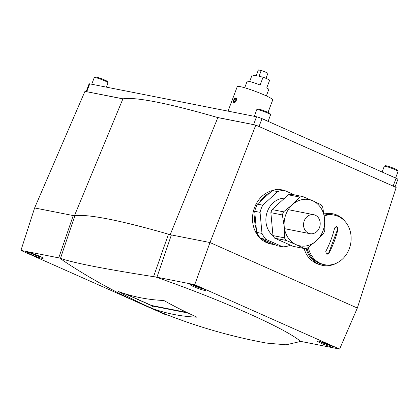 <?xml version="1.0" encoding="UTF-8"?>
<svg xmlns="http://www.w3.org/2000/svg" width="419" height="419" viewBox="0 0 419 419"><rect width="100%" height="100%" fill="white"/><g stroke="black" fill="none" stroke-linecap="round" stroke-linejoin="round"><path stroke-width="0.63" d="M337.934 229.387C335.996 237.468 333.053 245.309 329.093 252.903L326.438 254.076L325.783 251.431C329.774 243.753 332.717 235.918 334.624 227.915L336.426 226.538L337.934 229.387L337.599 229.319L328.763 252.84A2.105 1.802 -78.8 0 1 326.773 254.181M324.254 215.911A25.25 21.599 -78.8 0 1 334.283 215.151A25.25 21.599 -78.8 0 1 350.588 244.104A25.25 21.599 -78.8 0 1 324.51 264.698A25.25 21.599 -78.8 0 1 320.556 263.441A25.25 21.599 -78.8 0 1 308.29 247.388M324.51 264.698L322.981 264.394A25.25 21.599 -78.8 0 1 319.027 263.142A25.25 21.599 -78.8 0 1 307.012 248.148M324.154 215.167A25.25 21.599 -78.8 0 1 332.754 214.853L334.283 215.151M337.049 262.87A26.303 22.495 -78.8 0 1 322.777 265.426A26.303 22.495 -78.8 0 1 318.66 264.122A26.303 22.495 -78.8 0 1 306.1 248.347M324.007 214.146A26.303 22.495 -78.8 0 1 332.958 213.821A26.303 22.495 -78.8 0 1 345.193 221.604M304.121 248.509A26.303 22.495 -78.8 0 0 310.961 260.021L316.539 263.703L322.777 265.426M323.877 213.292A26.303 22.495 -78.8 0 1 330.821 213.397L332.958 213.821M272.381 190.545A27.355 23.396 -78.8 0 0 253.783 209.825A27.355 23.396 -78.8 0 0 258.858 236.866C262.184 240.642 266.165 243.01 270.8 243.968L272.905 244.382A27.355 23.396 -78.8 0 1 263.08 239.422L260.55 238.296A28.403 24.297 -78.8 0 1 256.643 232.362L256.349 229.203A27.355 23.396 -78.8 0 1 254.998 214.455L254.705 211.302A28.403 24.297 -78.8 0 1 257.407 204.111L259.649 202.078A27.355 23.396 -78.8 0 1 270.119 192.588L272.355 190.556A28.403 24.297 -78.8 0 1 278.965 189.299L284.312 190.352L294.641 194.94M60.498 258.308C72 262.603 103.016 268.726 153.553 276.666L155.308 276.849A14.188 1.404 -159.4 0 0 156.926 277.221L194.735 284.684L209.992 242.543L255.8 125.082L396.149 187.461L357.339 308.033L209.992 242.543L171.387 234.928A12.622 1.247 -159.4 0 1 168.469 234.195A260.068 25.706 -159.4 0 0 74.849 215.727A12.622 1.247 -159.4 0 1 73.22 215.565L34.615 207.944L20.95 250.4L58.76 257.858A14.188 1.404 -159.4 0 0 59.948 258.041L60.498 258.308L74.849 215.727M194.735 284.684L339.62 349.074L357.339 308.033M339.62 349.074L301.811 341.616A14.188 1.404 -159.4 0 0 300.622 341.438L286.151 344.811L266.589 343.093A542.856 542.856 0 0 1 65.395 262.079A131.634 13.01 -159.4 0 1 59.948 258.041M168.38 315.292L165.835 314.789L151.385 308.368M137.055 301.999L20.95 250.4M255.8 125.082L217.838 117.592A255.621 25.266 -159.4 0 0 122.903 98.863L74.409 215.795M122.903 98.863L84.942 91.373L34.615 207.944M217.838 117.592L170.198 234.692M202.094 288.282A8.417 0.833 -159.4 0 0 194.175 285.297A8.417 0.833 -159.4 0 0 189.938 284.48A8.417 0.833 -159.4 0 0 197.522 288.22A8.417 0.833 -159.4 0 0 205.698 290.404A8.417 0.833 -159.4 0 0 202.094 288.282M300.622 341.438A131.634 13.01 -159.4 0 0 247.184 312.935A131.634 13.01 -159.4 0 0 155.308 276.849M329.575 344.942A8.417 0.833 -159.4 0 0 321.656 341.956A8.417 0.833 -159.4 0 0 317.419 341.139A8.417 0.833 -159.4 0 0 325.003 344.879A8.417 0.833 -159.4 0 0 333.173 347.063A8.417 0.833 -159.4 0 0 329.575 344.942M118.53 291.556A541.065 275.136 -66 0 0 163.871 300.502A541.023 462.77 101.2 0 0 197.014 317.183A542.856 276.048 114 0 1 151.673 308.243A541.023 462.77 -78.8 0 1 118.53 291.556M39.548 256.219A8.417 0.833 -159.4 0 0 31.629 253.233A8.417 0.833 -159.4 0 0 27.392 252.411A8.417 0.833 -159.4 0 0 34.981 256.15A8.417 0.833 -159.4 0 0 43.152 258.334A8.417 0.833 -159.4 0 0 39.548 256.219M32.582 253.537L35.395 254.909L38.49 255.758M322.604 342.265L325.422 343.638L328.517 344.486M195.123 285.606L197.941 286.978L201.036 287.827M35.521 254.579L35.395 254.909M198.067 286.643L197.941 286.978M325.547 343.302L325.422 343.638M124.726 293.682L152.506 306.032L151.673 308.243M152.506 306.032L188.058 313.045M162.472 300.433L164.447 300.821M186.774 312.427L151.61 305.493L125.805 294.023M290.053 245L289.393 245.597A28.403 24.297 -78.8 0 1 282.783 246.854L277.436 245.801L274.906 244.675A27.355 23.396 -78.8 0 1 272.905 244.382M282.783 246.854L265.897 239.349A28.403 24.297 -78.8 0 1 261.99 233.42L260.052 212.354A28.403 24.297 -78.8 0 1 262.755 205.169L277.703 191.609L272.355 190.556M277.703 191.609A28.403 24.297 -78.8 0 1 284.312 190.352M262.755 205.169L257.407 204.111M260.052 212.354L254.705 211.302M261.99 233.42L256.643 232.362M265.897 239.349L260.55 238.296M273.036 235.703A20.515 17.546 -78.8 0 1 266.934 212.805A20.515 17.546 -78.8 0 1 284.564 198.192M299.8 197.066L292.467 204.603L283.527 211.825A26.303 22.495 -78.8 0 0 282.359 214.931L284.218 226.553L284.47 237.861A26.303 22.495 -78.8 0 0 286.156 240.422L296.149 244.67A23.564 20.159 -78.8 0 0 299.836 245.838A23.564 20.159 -78.8 0 0 316.335 240.831L323.667 233.294A26.303 22.495 -78.8 0 0 324.835 230.183L324.584 218.88L322.73 207.258A26.303 22.495 -78.8 0 0 321.038 204.692L312.653 200.764A23.564 20.159 -78.8 0 1 324.584 218.88A23.564 20.159 -78.8 0 1 316.335 240.831L307.394 248.048A26.303 22.495 -78.8 0 1 304.534 248.593L293.043 246.325L274.66 238.16A26.303 22.495 -78.8 0 1 272.973 235.593L270.863 212.663A26.303 22.495 -78.8 0 1 272.036 209.558L288.303 194.798A26.303 22.495 -78.8 0 1 291.163 194.254L302.659 196.521A26.303 22.495 -78.8 0 0 299.8 197.066L288.303 194.798M283.527 211.825L272.036 209.558M282.359 214.931L270.863 212.663M284.47 237.861L272.973 235.593M286.156 240.422L274.66 238.16M304.534 248.593L296.149 244.67A23.564 20.159 -78.8 0 1 284.218 226.553A23.564 20.159 -78.8 0 1 292.467 204.603A23.564 20.159 -78.8 0 1 308.96 199.596A23.564 20.159 -78.8 0 1 312.653 200.764L302.659 196.521M308.484 233.205A9.679 8.28 -78.8 0 1 303.969 221.688A9.679 8.28 -78.8 0 1 313.747 214.696A9.679 8.28 -78.8 0 1 319.996 225.794A9.679 8.28 -78.8 0 1 310.002 233.687A9.679 8.28 -78.8 0 1 308.484 233.205M274.906 244.675L263.08 239.422M256.349 229.203L254.998 214.455M259.649 202.078L270.119 192.588M336.426 226.538A2.105 1.802 -78.8 0 1 337.599 229.319M395.023 186.958L397.893 179.311A4.206 0.414 -159.4 0 0 396.091 178.253L261.99 118.65A4.206 0.414 -159.4 0 0 256.538 116.76L89.718 83.847A4.206 0.414 -159.4 0 0 89.09 83.837L86.167 91.614M394.122 186.56A4.206 0.414 -159.4 0 0 393.148 186.094L259.042 126.491A4.206 0.414 -159.4 0 0 257.826 125.983M254.49 124.82A4.206 0.414 -159.4 0 0 253.595 124.6L217.346 117.446M123.024 98.837L86.775 91.688A4.206 0.414 -159.4 0 0 86.251 91.63M106.379 87.136L108.023 82.747A7.364 0.728 -159.4 0 0 108.018 82.669L107.526 81.595A6.521 0.644 -159.4 0 0 101.655 78.772A6.521 0.644 -159.4 0 0 95.375 77.028L94.296 77.51A7.364 0.728 -159.4 0 0 94.238 77.567L91.73 84.245M108.018 82.669A7.364 0.728 -159.4 0 0 101.388 79.474A7.364 0.728 -159.4 0 0 94.296 77.51M93.123 84.518A7.364 0.728 -159.4 0 0 92.442 84.387M268.108 121.369L270.569 114.816A7.364 0.728 -159.4 0 0 270.559 114.733L270.066 113.664A6.521 0.644 -159.4 0 0 264.195 110.836A6.521 0.644 -159.4 0 0 257.915 109.097L256.842 109.579A7.364 0.728 -159.4 0 0 256.784 109.631L254.27 116.309M270.559 114.733A7.364 0.728 -159.4 0 0 263.933 111.543A7.364 0.728 -159.4 0 0 256.842 109.579M267.029 120.892A7.364 0.728 -159.4 0 0 261.865 118.598M255.669 116.587A7.364 0.728 -159.4 0 0 254.988 116.451M395.588 178.028L398.05 171.476A7.364 0.728 -159.4 0 0 398.04 171.392L397.547 170.324A6.521 0.644 -159.4 0 0 391.676 167.495A6.521 0.644 -159.4 0 0 385.396 165.756L384.323 166.238A7.364 0.728 -159.4 0 0 384.265 166.291L382.102 172.036M398.04 171.392A7.364 0.728 -159.4 0 0 391.414 168.202A7.364 0.728 -159.4 0 0 384.323 166.238M394.509 177.551A7.364 0.728 -159.4 0 0 389.351 175.257M268.019 112.428L272.732 99.895A18.939 1.87 -159.4 0 0 264.63 95.134A18.939 1.87 -159.4 0 0 246.812 88.414A18.939 1.87 -159.4 0 0 237.28 86.571L228.046 111.14M265.981 78.363L267.841 73.425A5.049 0.498 -159.4 0 0 261.215 70.481L258.382 69.926L256.171 75.802L252.107 75.001L249.656 81.527M261.215 70.481L259.005 76.363L263.069 77.164L260.12 85.005A11.575 1.142 -159.4 0 0 247.121 81.323L244.696 87.775M266.358 95.92L268.783 89.467A11.575 1.142 -159.4 0 0 266.741 87.948L269.689 80.108A11.575 1.142 -159.4 0 0 266.783 78.714A11.575 1.142 -159.4 0 0 263.069 77.164M236.07 99.638A1.823 0.927 -66 0 0 235.588 98.633A1.823 0.927 -66 0 0 234.467 99.324A1.823 0.927 -66 0 0 233.828 101.021A1.823 0.927 -66 0 0 234.31 102.027A1.823 0.927 -66 0 0 235.431 101.34A1.823 0.927 -66 0 0 236.07 99.638L235.588 98.633L234.467 99.324L233.828 101.021L234.31 102.027L235.431 101.34L236.07 99.638M236.227 100.581A2.509 1.278 -66 0 0 235.075 98.177A2.509 1.278 -66 0 0 233.551 102.231A2.509 1.278 -66 0 0 236.227 100.581M236.007 100.01L234.467 99.324M235.148 101.608L233.828 101.021M58.76 257.858L73.22 215.565M156.926 277.221L171.387 234.928M153.553 276.666L168.469 234.195M29.864 252.72A6.521 0.644 -159.4 0 0 35.343 255.192A6.521 0.644 -159.4 0 0 41.093 256.936M319.891 341.443A6.521 0.644 -159.4 0 0 325.364 343.92A6.521 0.644 -159.4 0 0 331.115 345.665M192.41 284.784A6.521 0.644 -159.4 0 0 197.883 287.261A6.521 0.644 -159.4 0 0 203.634 289.005M328.763 252.84L329.093 252.903M393.148 186.094L396.091 178.253M259.042 126.491L261.99 118.65M253.595 124.6L256.538 116.76M86.775 91.688L89.718 83.847M29.791 252.699L33.73 254.569L41.156 256.973M319.817 341.422L323.751 343.292L331.183 345.696M192.337 284.763L196.27 286.633L203.702 289.037M313.747 214.696L288.241 209.662M310.002 233.687L284.496 228.654"/></g></svg>
